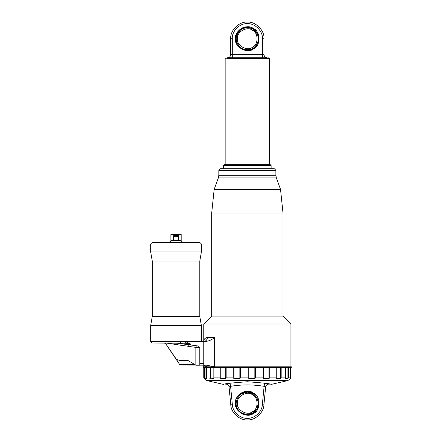 <?xml version="1.0" encoding="UTF-8"?>
<svg xmlns="http://www.w3.org/2000/svg" width="442" height="442" viewBox="0 0 442 442"><rect width="100%" height="100%" fill="white"/><g stroke="black" fill="none" stroke-linecap="round" stroke-linejoin="round"><path stroke-width="0.66" d="M208.525 380.96L286.173 380.96L270.94 384.468C271.675 383.855 263.813 382.949 247.349 381.75C230.884 382.949 223.022 383.855 223.757 384.468L208.525 380.96L207.663 380.347M288.344 380.137L206.353 380.137M204.58 367.6L204.58 377.899L203.768 377.899L205.784 380.137L288.913 380.137L290.924 377.899L290.924 367.6L290.924 377.899M205.215 338.285L207.397 337.489C207.165 339.876 205.955 341.196 203.762 341.451L205.386 341.451C208.618 341.213 211.701 339.892 214.646 337.489L214.63 337.5M165.673 343.738L179.966 364.959L206.552 365.225L214.646 366.805L214.646 337.489L207.397 337.489C204.961 337.959 203.751 339.279 203.762 341.451L180.64 341.451L180.353 343.036L185.402 343.23C187.563 343.373 189.375 343.837 190.845 344.622L190.988 344.202L186.027 341.843L185.402 343.23L152.258 343.036L180.353 343.036L152.258 343.036L180.353 343.036L175.927 343.036L198.425 346.02L199.801 347.589L198.425 346.02L199.801 347.589L195.845 347.274L195.839 365.169L187.916 360.468L179.993 360.468L176.507 359.517L165.8 343.788L164.352 343.036M218.342 177.938L276.355 177.938L275.874 175.225L218.823 175.225L218.342 177.938L214.16 189.43L211.69 213.077L211.69 316.091L203.762 324.014L290.93 324.014L290.93 366.805M213.928 366.761L214.409 366.799M203.762 366.805L203.762 341.451L203.762 365.225L204.066 366.805L203.762 365.225L206.718 366.805M290.405 367.6L290.416 377.916L290.416 367.6M287.93 367.6L287.93 378.446L288.538 377.899L290.405 377.899L290.118 378.446L290.538 378.446L290.538 367.6M287.93 378.446L285.482 378.446L285.499 377.899L285.482 378.446M285.499 367.6L285.499 377.899L281.178 377.899L281.178 367.6M280.432 367.6L280.432 378.446L281.178 377.899M280.432 378.446L276.244 378.446L275.99 377.899L276.244 367.6L276.261 378.269M275.99 367.6L275.99 377.899L269.742 377.899L269.742 367.6M268.94 367.6L268.94 378.446L269.742 377.899M268.94 378.446L263.526 378.446L263.029 377.899L255.603 377.899L255.603 367.6M254.846 367.6L254.846 378.446L255.603 377.899M254.846 378.446L248.857 378.446L248.172 377.899L240.465 377.899L240.465 367.6M239.851 367.6L239.851 378.446L240.465 377.899M239.851 378.446L234 378.446L233.221 377.899L226.16 377.899L226.16 367.6M225.757 367.6L225.757 378.446L226.16 377.899M225.757 378.446L220.757 378.446L219.972 377.899L213.961 377.899L213.834 378.446L213.961 367.6M213.834 367.6L213.834 378.446L206.635 377.899L206.635 367.6M206.768 378.446L206.635 377.899L206.768 378.446L205.105 378.446L204.58 377.899M203.768 377.899L203.768 367.6L203.768 377.899M205.27 379.971L289.422 379.971M263.526 367.6L263.526 378.446M248.857 367.6L248.857 378.446M234 367.6L234 378.446M220.757 367.6L220.757 378.446M203.37 367.6L291.328 367.6L291.328 366.805L203.37 366.805L203.37 367.6M210.723 367.6L210.723 378.446M205.105 367.6L205.105 378.446M268.012 383.833L264.642 383.203L264.112 386.33L265.648 386.932C266.112 384.883 267.388 383.954 269.476 384.137L269.476 384.137M226.685 383.833L230.055 383.203L230.586 386.33C241.763 384.452 252.935 384.452 264.112 386.33L262.333 404.706C262.194 411.734 254.354 418.85 247.349 418.314C240.343 418.85 232.503 411.734 232.359 404.706L230.586 386.33L229.05 386.932L230.785 404.861C230.939 412.629 239.603 420.491 247.349 419.9C255.095 420.491 263.752 412.629 263.913 404.861L265.648 386.932M225.265 384.131L225.221 384.137C227.31 383.954 228.586 384.883 229.05 386.932M253.901 393.341L247.349 391.374C241.47 390.838 234.929 397.38 235.464 403.259C234.033 395.325 247.133 387.761 253.294 392.966C260.874 395.695 260.874 410.822 253.294 413.552C247.133 418.756 234.033 411.193 235.464 403.259L237.111 409.303L242.802 414.242L250.316 414.767L255.752 411.662M214.16 189.43L280.537 189.43L283.007 213.077L283.007 316.091L290.93 324.014M211.69 213.077L283.007 213.077M211.69 316.091L283.007 316.091M276.355 177.938L280.537 189.43M275.874 170.286L274.289 168.7L220.403 168.7L218.823 170.286L275.874 170.286L275.874 175.225M271.123 165.529L270.327 164.739L224.37 164.739L223.575 165.529L271.123 165.529L271.123 168.7M253.294 392.966L255.752 394.855M253.901 413.176L247.349 415.143M237.442 403.259C236.255 396.651 247.172 390.347 252.299 394.678C258.62 396.955 258.62 409.563 252.299 411.839C247.172 416.171 236.255 409.872 237.442 403.259M166.308 343.036L179.993 345.103L179.966 364.959L176.507 359.517M194.889 365.225L194.889 364.65L179.993 364.65M196.265 365.225L199.801 365.225L199.801 347.589M179.993 345.103L179.971 343.561L175.927 343.036L179.971 343.561L179.993 345.163L187.922 346.219L187.916 360.468M186.027 341.451L186.027 341.843L180.64 341.451L150.672 341.451L180.64 341.451M190.988 344.202L190.988 341.451L150.672 341.451L152.258 343.036M196.381 345.749L195.845 347.274M188.502 344.699L187.922 346.219M169.292 242.398L170.877 240.813L169.292 242.398L169.7 242.343M182.662 242.393L181.181 240.813L170.877 240.813L170.877 234.934L181.181 234.934L181.181 234.47L170.877 234.47L170.877 234.934M182.767 242.398L181.181 240.813L181.181 240.349L173.651 240.349L173.651 240.813M181.181 234.934L181.181 240.349M178.408 240.813L178.408 236.056L173.651 236.056L173.651 236.52L178.408 236.52M170.877 240.349L173.651 240.349L173.651 236.52M178.408 236.056L178.408 235.592L173.651 235.592L173.651 236.056M201.386 243.978L199.801 242.398L152.258 242.398L150.672 243.978L201.386 243.978L201.386 251.907L199.801 261.018L199.801 316.489L201.386 325.599L201.386 341.451M150.672 243.978L150.672 251.907L201.386 251.907M150.672 251.907L152.258 261.018L152.258 316.489L150.672 325.599L201.386 325.599M152.258 316.489L199.801 316.489M152.258 261.018L199.801 261.018M226.801 58.554C224.624 58.554 224.624 58.554 226.801 58.554L227.536 57.758C225.437 57.758 225.437 57.758 227.536 57.758L227.536 57.758M227.619 57.758L226.906 58.548L229.315 58.554L229.956 57.758L227.619 57.758C229.486 57.521 230.52 56.465 230.707 54.587L230.707 38.741L232.293 38.741C231.619 31.294 239.901 23.012 247.349 23.686C254.796 23.012 263.078 31.294 262.404 38.741L262.404 57.758L264.741 57.758L229.956 57.758L232.293 57.758L232.293 54.587L230.707 54.587M229.315 58.554L265.382 58.554L264.741 57.758L266.095 57.725M265.382 58.554L267.891 58.554L267.161 57.758L264.741 57.758M267.161 57.758C269.261 57.758 269.261 57.758 267.161 57.758L267.078 57.758C265.211 57.521 264.178 56.465 263.99 54.587L263.99 38.741C264.736 30.509 255.581 21.354 247.349 22.1C239.116 21.354 229.962 30.509 230.707 38.741M267.891 58.554L269.537 58.554L269.537 164.739M235.464 38.741C234.033 30.807 247.133 23.244 253.294 28.448C260.874 31.178 260.874 46.305 253.294 49.034C247.133 54.239 234.033 46.675 235.464 38.741C234.929 32.863 241.47 26.321 247.349 26.857L253.901 28.824M253.294 49.034L255.752 47.145M253.294 28.448L255.752 30.338M253.901 48.659L247.349 50.626M237.442 38.741C236.255 32.128 247.172 25.829 252.299 30.161C258.62 32.437 258.62 45.045 252.299 47.322C247.172 51.653 236.255 45.349 237.442 38.741M288.344 380.186L206.353 380.186M288.538 377.899L288.538 367.6M263.029 367.6L263.029 377.899M248.172 367.6L248.172 377.899M233.221 367.6L233.221 377.899M219.972 367.6L219.972 377.899M210.022 367.6L210.022 377.899M230.785 404.861L232.359 404.706M263.913 404.861L262.333 404.706M247.349 392.164C254.752 390.833 261.813 403.06 256.957 408.806C254.41 415.883 240.288 415.883 237.741 408.806C232.884 403.06 239.945 390.833 247.349 392.164M247.349 414.353L252.52 413.071L256.957 408.806L258.432 402.833L256.957 397.712L253.283 393.883L247.398 392.164L241.498 393.833L237.779 397.645M187.916 344.622L190.845 344.622M187.916 346.313L195.839 347.368M203.762 363.639L199.801 363.639M267.791 58.548L267.078 57.758M263.99 54.587L232.293 54.587L232.293 38.741M263.99 38.741L262.404 38.741M247.349 27.647C254.752 26.316 261.813 38.542 256.957 44.288C254.41 51.366 240.288 51.366 237.741 44.288C232.884 38.542 239.945 26.316 247.349 27.647M247.349 49.836C254.752 51.167 261.813 38.94 256.957 33.194C254.41 26.117 240.288 26.117 237.741 33.194C232.884 38.94 239.945 51.167 247.349 49.836M286.173 380.96L287.035 380.347M206.513 380.347L288.184 380.347M203.762 324.014L203.762 341.451M285.598 367.6L285.598 378.037M206.585 377.971L206.585 367.6M218.823 170.286L218.823 175.225M223.575 165.529L223.575 168.7M150.672 325.599L150.672 341.451M225.16 164.739L225.16 58.554L225.95 57.758M269.537 58.554L268.742 57.758"/></g></svg>
